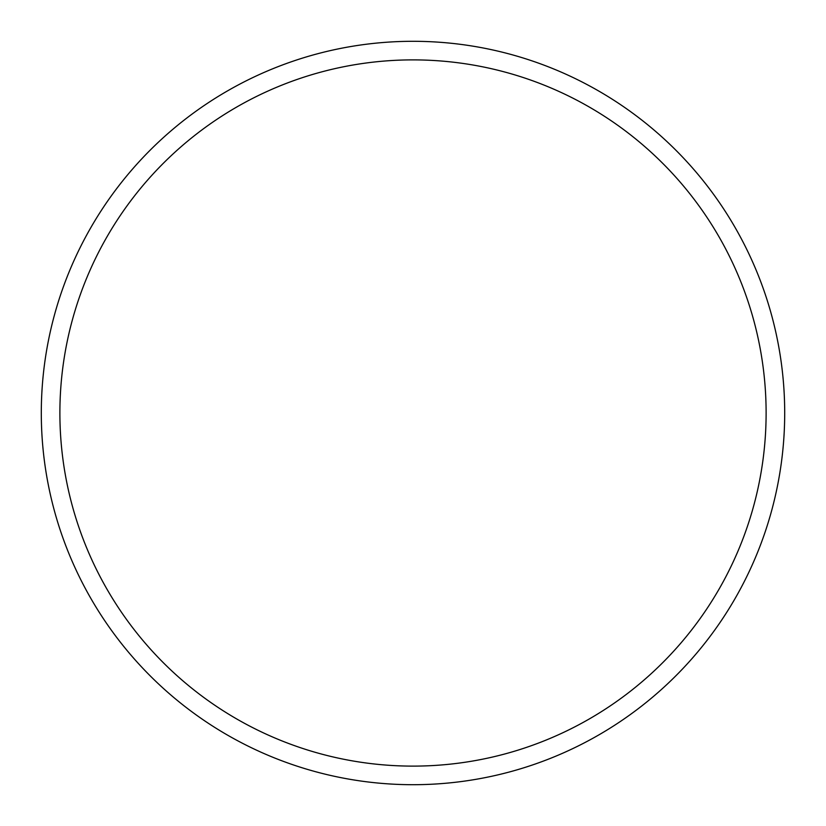 <?xml version="1.0" encoding="UTF-8"?>
<svg xmlns="http://www.w3.org/2000/svg" width="826" height="826" viewBox="0 0 826 826"><rect width="100%" height="100%" fill="white"/><g stroke="black" fill="none" stroke-linecap="round" stroke-linejoin="round"><path stroke-width="1.24" d="M41.3 413A371.7 371.7 0 0 1 413 41.3A371.7 371.7 0 0 1 784.7 413A371.7 371.7 0 0 1 413 784.7A371.7 371.7 0 0 1 41.3 413A371.7 371.7 0 0 1 413 41.3A371.7 371.7 0 0 1 784.7 413A371.7 371.7 0 0 1 413 784.7A371.7 371.7 0 0 1 41.3 413A371.7 371.7 0 0 1 413 41.3A371.7 371.7 0 0 1 784.7 413A371.7 371.7 0 0 1 413 784.7A371.7 371.7 0 0 1 41.3 413M59.885 413A353.115 353.115 0 0 1 413 59.885A353.115 353.115 0 0 1 766.115 413A353.115 353.115 0 0 1 413 766.115A353.115 353.115 0 0 1 59.885 413"/></g></svg>

